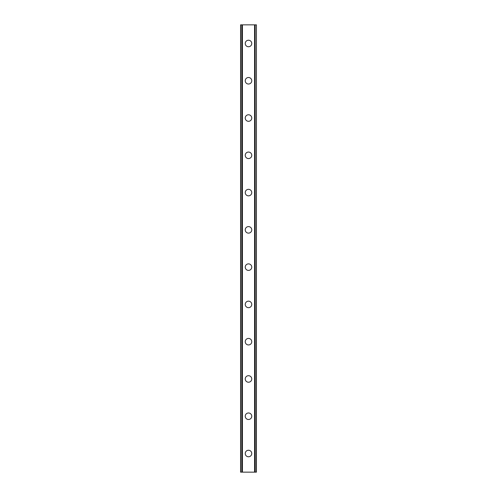 <?xml version="1.0" encoding="UTF-8"?>
<svg xmlns="http://www.w3.org/2000/svg" width="497" height="497" viewBox="0 0 497 497"><rect width="100%" height="100%" fill="white"/><g stroke="black" fill="none" stroke-linecap="round" stroke-linejoin="round"><path stroke-width="0.75" d="M245.238 453.512A3.262 3.262 0 0 1 248.5 450.251A3.262 3.262 0 0 1 251.762 453.512A3.262 3.262 0 0 1 248.5 456.774A3.262 3.262 0 0 1 245.238 453.512M245.238 416.237A3.262 3.262 0 0 1 248.5 412.976A3.262 3.262 0 0 1 251.762 416.237A3.262 3.262 0 0 1 248.5 419.499A3.262 3.262 0 0 1 245.238 416.237M245.238 378.962A3.262 3.262 0 0 1 248.5 375.701A3.262 3.262 0 0 1 251.762 378.962A3.262 3.262 0 0 1 248.5 382.224A3.262 3.262 0 0 1 245.238 378.962M245.238 341.688A3.262 3.262 0 0 1 248.5 338.426A3.262 3.262 0 0 1 251.762 341.688A3.262 3.262 0 0 1 248.5 344.949A3.262 3.262 0 0 1 245.238 341.688M245.238 304.412A3.262 3.262 0 0 1 248.5 301.151A3.262 3.262 0 0 1 251.762 304.412A3.262 3.262 0 0 1 248.5 307.674A3.262 3.262 0 0 1 245.238 304.412M245.238 267.137A3.262 3.262 0 0 1 248.5 263.876A3.262 3.262 0 0 1 251.762 267.137A3.262 3.262 0 0 1 248.5 270.399A3.262 3.262 0 0 1 245.238 267.137M245.238 229.862A3.262 3.262 0 0 1 248.5 226.601A3.262 3.262 0 0 1 251.762 229.862A3.262 3.262 0 0 1 248.5 233.124A3.262 3.262 0 0 1 245.238 229.862M245.238 192.587A3.262 3.262 0 0 1 248.5 189.326A3.262 3.262 0 0 1 251.762 192.587A3.262 3.262 0 0 1 248.5 195.849A3.262 3.262 0 0 1 245.238 192.587M245.238 155.312A3.262 3.262 0 0 1 248.5 152.051A3.262 3.262 0 0 1 251.762 155.312A3.262 3.262 0 0 1 248.5 158.574A3.262 3.262 0 0 1 245.238 155.312M245.238 118.037A3.262 3.262 0 0 1 248.5 114.776A3.262 3.262 0 0 1 251.762 118.037A3.262 3.262 0 0 1 248.5 121.299A3.262 3.262 0 0 1 245.238 118.037M245.238 80.763A3.262 3.262 0 0 1 248.5 77.501A3.262 3.262 0 0 1 251.762 80.763A3.262 3.262 0 0 1 248.5 84.024A3.262 3.262 0 0 1 245.238 80.763M245.238 43.487A3.262 3.262 0 0 1 248.5 40.226A3.262 3.262 0 0 1 251.762 43.487A3.262 3.262 0 0 1 248.5 46.749A3.262 3.262 0 0 1 245.238 43.487M256.278 24.85L240.579 24.85L240.579 472.15L256.421 472.15L256.421 24.85L256.278 472.15M241.871 24.85L241.871 472.15L241.871 24.85M256.421 24.85L256.421 472.15L256.421 24.85M255.129 472.15L255.129 24.85L255.129 472.15M240.579 472.15L240.579 24.85M242.424 24.85L242.424 472.15M254.576 24.85L254.576 472.15M240.722 24.85L240.722 472.15M241.915 24.85L241.915 472.15M255.085 24.85L255.085 472.15"/></g></svg>
